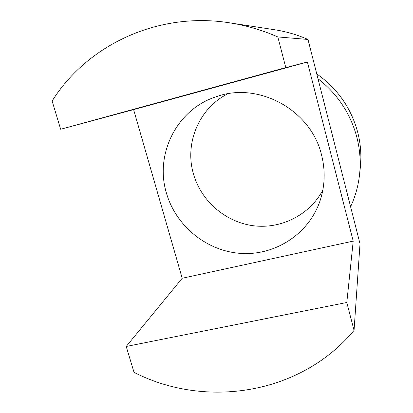 <?xml version="1.0" encoding="UTF-8"?>
<svg xmlns="http://www.w3.org/2000/svg" width="413" height="413" viewBox="0 0 413 413"><rect width="100%" height="100%" fill="white"/><g stroke="black" fill="none" stroke-linecap="round" stroke-linejoin="round"><path stroke-width="0.62" d="M192.995 93.178L213.66 87.551L192.995 93.178M359.553 174.601C360.879 162.304 360.028 150.058 357.013 137.859C350.73 113.854 337.72 94.138 317.984 78.702L307.99 39.457L277.83 36.938C262.172 30.077 246.055 25.369 229.473 22.813C157.781 11.352 86.983 45.229 52.131 101.025L60.654 129.269L133.616 109.615L182.205 278.254L126.213 346.466L134.029 372.361C205.731 409.015 300.576 394.534 354.055 330.405L360.017 243.763L350.591 206.737C355.304 196.603 358.293 185.891 359.553 174.601L360.291 167.833C361.551 156.155 360.75 144.535 357.89 132.971C351.401 108.387 337.689 88.697 316.761 73.901M166.47 193.181C175.897 226.071 206.717 251.14 240.789 253.406C274.821 255.761 308.475 234.383 319.884 201.286C324.938 186.309 325.516 170.941 321.608 155.19C311.257 110.23 258.734 81.376 216.634 96.59C176.769 109.022 154.467 154.333 166.47 193.181M227.806 93.803C198.901 108.232 184.415 143.492 193.444 173.888C201.033 200.837 225.157 221.895 252.88 225.674C280.582 229.458 309.435 215.261 322.821 190.156M307.99 39.457C297.215 34.749 286.085 31.512 274.588 29.736L229.473 22.813M60.654 129.269L285.786 67.582L277.83 36.938M126.213 346.466L346.801 302.486L354.055 330.405M133.616 109.615L307.406 62.017L285.786 67.582M182.205 278.254L353.213 241.115L307.406 62.017M346.801 302.486L353.213 241.115M350.591 206.737L317.984 78.702"/></g></svg>

